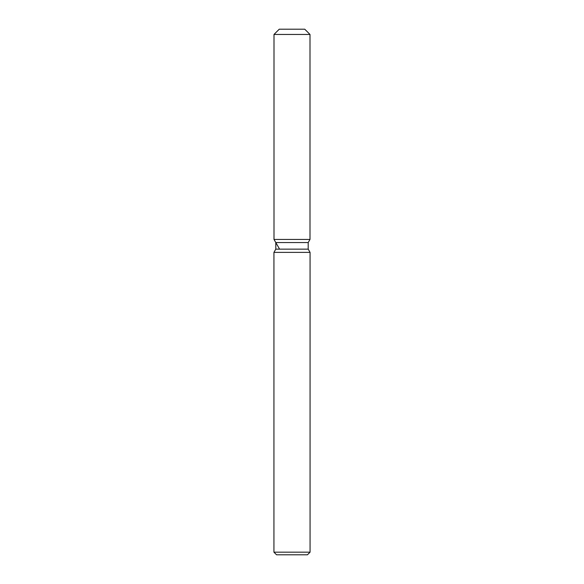 <?xml version="1.0" encoding="UTF-8"?>
<svg xmlns="http://www.w3.org/2000/svg" width="584" height="584" viewBox="0 0 584 584"><rect width="100%" height="100%" fill="white"/><g stroke="black" fill="none" stroke-linecap="round" stroke-linejoin="round"><path stroke-width="0.88" d="M304.746 29.2L279.254 29.2L304.746 29.2L310.002 34.456L310.002 239.44L292 239.44L310.002 239.44L308.199 242.557L308.199 249.149L310.067 252.383L310.067 552.172L273.933 552.172L276.56 554.8L307.439 554.8L310.067 552.172M308.199 249.149L275.801 249.149L275.801 242.557L308.199 242.557L310.002 239.44M275.801 249.149L273.933 252.383L310.067 252.383M279.254 29.2L273.998 34.456L273.998 239.44L292 239.44L273.998 239.44L275.801 242.557M273.998 34.456L310.002 34.456M273.933 252.383L273.933 552.172M279.254 248.543L273.998 239.44"/></g></svg>
